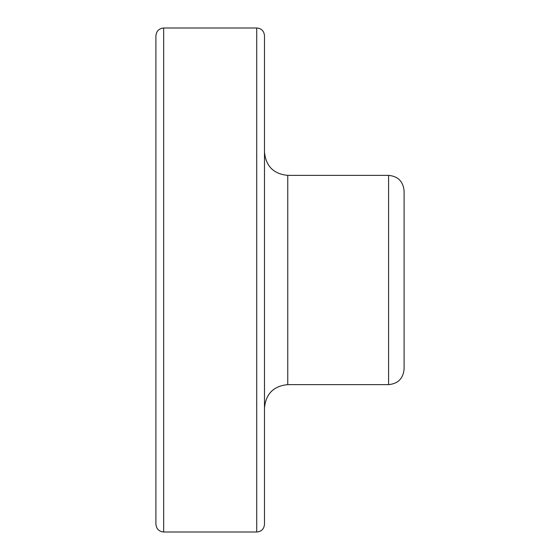<?xml version="1.0" encoding="UTF-8"?>
<svg xmlns="http://www.w3.org/2000/svg" width="560" height="560" viewBox="0 0 560 560"><rect width="100%" height="100%" fill="white"/><g stroke="black" fill="none" stroke-linecap="round" stroke-linejoin="round"><path stroke-width="0.84" d="M155.904 35.756L155.904 524.244L155.904 35.756C156.394 31.073 158.977 28.483 163.66 28L256.732 28C261.471 28.434 264.054 31.017 264.488 35.756L264.488 35.686M388.584 175.364L388.584 384.636C398.006 383.719 403.172 378.546 404.096 369.124L404.096 190.876C403.172 181.454 398.006 176.281 388.584 175.364L287.756 175.364C273.623 173.985 265.867 166.229 264.488 152.096M163.66 28L163.66 532L256.732 532C261.436 531.58 264.026 529.018 264.488 524.314M256.732 28L256.732 532M264.488 35.756L264.488 524.244M287.756 175.364L287.756 384.636C273.623 386.015 265.867 393.771 264.488 407.904M155.904 524.244C156.394 528.927 158.977 531.517 163.66 532M287.756 384.636L388.584 384.636"/></g></svg>

